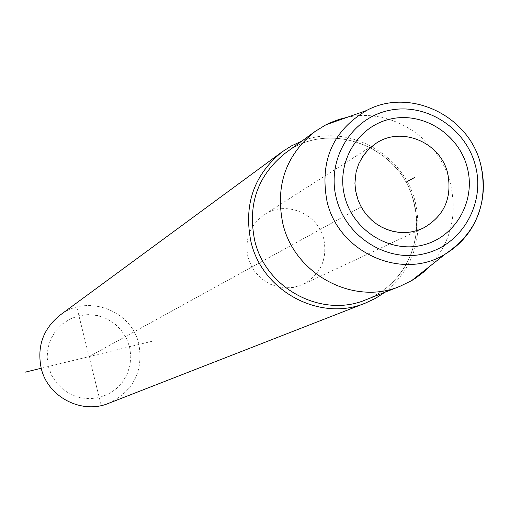 <?xml version="1.0" encoding="UTF-8"?>
<svg xmlns="http://www.w3.org/2000/svg" width="509" height="509" viewBox="0 0 509 509"><rect width="100%" height="100%" fill="white"/><g stroke="black" fill="none" stroke-linecap="round" stroke-linejoin="round"><path stroke-width="0.38" stroke-dasharray="2.54 1.91" d="M429.405 266.601C450.56 243.073 457.585 215.492 450.478 183.857C439.814 138.772 391.383 107.361 347.253 117.293M384.829 292.293C412.844 269 423.03 239.103 415.401 202.601C404.121 153.61 347.24 122.637 301.691 141.197M108.589 403.332C133.377 391.236 143.474 371.513 138.868 344.154C131.64 310.261 87.173 293.744 60.056 315.128M129.56 346.756L130.807 356.071L129.973 365.424L127.091 374.344L122.306 382.386L115.848 389.143L108.035 394.278L99.261 397.535L89.966 398.738L80.619 397.822L71.68 394.838L63.612 389.926L56.823 383.334L51.651 375.4L48.368 366.518L47.127 357.14L47.999 347.742L50.938 338.797L55.786 330.761L62.295 324.029L70.147 318.939L78.927 315.745L88.21 314.6L97.524 315.561L106.406 318.57L114.41 323.482L121.148 330.042L126.283 337.931L129.56 346.756M248.017 257.312C244.492 239.262 249.995 225.003 264.534 214.537C285.708 200.031 318.176 213.621 323.819 239.217C327.516 259.495 320.575 274.567 302.989 284.429L293.655 287.407L283.818 287.897L278.907 287.197L269.496 283.952L261.13 278.436L254.335 271.004L251.669 266.71L248.017 257.312M152.108 341.265L41.216 368.255M89.088 356.605L361.186 206.883L89.088 356.605M76.897 307.582L101.259 405.558M480.903 165.056C469.654 115.658 409.586 86.791 366.41 110.561M413.957 202.595C424.678 241.807 403.198 285.721 365.939 299.763L373.517 296.295L380.681 292.051L387.362 287.076L393.489 281.42L398.999 275.146L403.841 268.307L407.957 260.983L411.31 253.24L413.862 245.16L415.579 236.831L416.445 228.344L416.451 219.78L415.599 211.235L413.893 202.792C401.518 146.592 328.916 118.839 285.275 153.158C329.418 118.692 401.665 146.834 413.957 202.595M361.39 158.573C354.958 169.911 353.284 182.088 356.383 195.112C363.566 217.578 378.594 230.055 401.461 232.537M376.113 143.283L264.534 214.537M422.896 228.312L302.989 284.429"/><path stroke-width="0.76" d="M347.253 117.293L339.401 119.297L330.303 122.694L325.919 124.788L314.944 131.545C285.854 154.978 275.146 185.645 282.826 223.546C294.374 274.497 353.876 306.055 400.074 286.268L365.939 299.763C322.038 318.558 265.596 288.698 254.691 240.42C247.438 204.503 257.637 175.414 285.275 153.158L314.944 131.545M429.405 266.601L423.513 272.156L415.777 278.022L411.66 280.605L400.074 286.268M301.691 141.197L291.606 145.822L282.234 151.777C253.902 174.778 243.474 204.739 250.943 241.667C262.173 291.377 320.18 322.222 365.481 303.065L375.527 298.338L384.829 292.293M282.234 151.777L60.056 315.128C43.189 328.795 36.883 346.4 41.134 367.937C47.528 396.918 81.599 414.701 108.589 403.332L365.481 303.065M41.216 368.255L25.45 372.098M406.297 182.057L414.581 177.501M475.444 165.756C485.51 203.695 461.905 244.931 424.633 253.679C387.508 263 345.916 237.137 336.398 198.535C326.326 160.074 350.752 118.871 388.017 110.644C425.142 101.851 465.92 127.683 475.444 165.756M467.287 167.677C476.163 201.15 455.313 237.493 422.457 245.179C389.735 253.367 353.112 230.571 344.727 196.576C335.845 162.695 357.331 126.372 390.18 119.1C422.909 111.318 458.889 134.09 467.287 167.677M480.903 165.056C488.481 203.212 476.628 232.868 445.35 254.016C402.613 281.146 338.479 252.909 327.007 201.348C319.531 161.111 332.663 130.851 366.41 110.561L325.919 124.788M401.461 232.537L407.785 232.397L412.468 231.722L417.043 230.571L422.896 228.312C444.052 216.42 452.342 198.166 447.761 173.556C440.813 142.495 401.601 125.812 376.113 143.283L367.867 150.034L361.39 158.573M411.66 280.605L445.35 254.016C456.191 247.489 464.978 238.829 471.703 228.038C483.136 208.385 486.159 187.299 480.776 164.795C469.47 115.804 409.834 86.931 366.41 110.561M422.896 228.312L416.947 230.602L410.668 232.047L404.14 232.588L398.14 232.263L392.541 231.245L387.018 229.521L381.667 227.103L376.577 224.005L371.85 220.276L367.568 215.975L363.82 211.159L360.665 205.916L358.164 200.336L355.587 190.754L354.919 183.176L356.077 172.055L358.66 164L363.171 155.779L369.076 148.825L376.113 143.283"/></g></svg>
